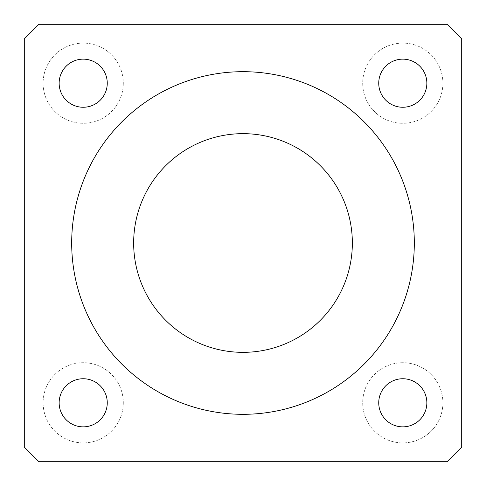 <?xml version="1.0" encoding="UTF-8"?>
<svg xmlns="http://www.w3.org/2000/svg" width="486" height="486" viewBox="0 0 486 486"><rect width="100%" height="100%" fill="white"/><g stroke="black" fill="none" stroke-linecap="round" stroke-linejoin="round"><path stroke-width="0.36" stroke-dasharray="2.43 1.82" d="M442.892 402.797A40.095 40.095 0 0 1 382.749 437.522A40.095 40.095 0 0 1 382.749 368.078A40.095 40.095 0 0 1 442.892 402.797A40.095 40.095 0 0 0 382.749 368.078A40.095 40.095 0 0 0 382.749 437.522A40.095 40.095 0 0 0 442.892 402.797M426.854 402.797A24.057 24.057 0 0 1 390.768 423.634A24.057 24.057 0 0 1 390.768 381.966A24.057 24.057 0 0 1 426.854 402.797M123.298 402.797A40.095 40.095 0 0 1 63.156 437.522A40.095 40.095 0 0 1 63.156 368.078A40.095 40.095 0 0 1 123.298 402.797A40.095 40.095 0 0 0 63.156 368.078A40.095 40.095 0 0 0 63.156 437.522A40.095 40.095 0 0 0 123.298 402.797M107.26 402.797A24.057 24.057 0 0 1 71.175 423.634A24.057 24.057 0 0 1 71.175 381.966A24.057 24.057 0 0 1 107.26 402.797M123.298 83.203A40.095 40.095 0 0 1 63.156 117.922A40.095 40.095 0 0 1 63.156 48.479A40.095 40.095 0 0 1 123.298 83.203A40.095 40.095 0 0 0 63.156 48.479A40.095 40.095 0 0 0 63.156 117.922A40.095 40.095 0 0 0 123.298 83.203M107.26 83.203A24.057 24.057 0 0 1 71.175 104.034A24.057 24.057 0 0 1 71.175 62.366A24.057 24.057 0 0 1 107.26 83.203M442.892 83.203A40.095 40.095 0 0 1 382.749 117.922A40.095 40.095 0 0 1 382.749 48.479A40.095 40.095 0 0 1 442.892 83.203A40.095 40.095 0 0 0 382.749 48.479A40.095 40.095 0 0 0 382.749 117.922A40.095 40.095 0 0 0 442.892 83.203M426.854 83.203A24.057 24.057 0 0 1 390.768 104.034A24.057 24.057 0 0 1 390.768 62.366A24.057 24.057 0 0 1 426.854 83.203M447.12 461.7L461.7 447.12L461.7 38.88L447.12 24.3L38.88 24.3L24.3 38.88L24.3 447.12L38.88 461.7L447.12 461.7M352.35 243A109.35 109.35 0 0 0 188.325 148.303A109.35 109.35 0 0 0 188.325 337.697A109.35 109.35 0 0 0 352.35 243M414.315 243A171.315 171.315 0 0 1 157.343 391.364A171.315 171.315 0 0 1 157.343 94.636A171.315 171.315 0 0 1 414.315 243"/><path stroke-width="0.73" d="M426.854 402.797A24.057 24.057 0 0 1 390.768 423.634A24.057 24.057 0 0 1 390.768 381.966A24.057 24.057 0 0 1 426.854 402.797M107.26 402.797A24.057 24.057 0 0 1 71.175 423.634A24.057 24.057 0 0 1 71.175 381.966A24.057 24.057 0 0 1 107.26 402.797M107.26 83.203A24.057 24.057 0 0 1 71.175 104.034A24.057 24.057 0 0 1 71.175 62.366A24.057 24.057 0 0 1 107.26 83.203M426.854 83.203A24.057 24.057 0 0 1 390.768 104.034A24.057 24.057 0 0 1 390.768 62.366A24.057 24.057 0 0 1 426.854 83.203M461.7 447.12L447.12 461.7L38.88 461.7L24.3 447.12L24.3 38.88L38.88 24.3L447.12 24.3L461.7 38.88L461.7 447.12M352.35 243A109.35 109.35 0 0 1 188.325 337.697A109.35 109.35 0 0 1 188.325 148.303A109.35 109.35 0 0 1 352.35 243M414.315 243A171.315 171.315 0 0 1 157.343 391.364A171.315 171.315 0 0 1 157.343 94.636A171.315 171.315 0 0 1 414.315 243"/></g></svg>

